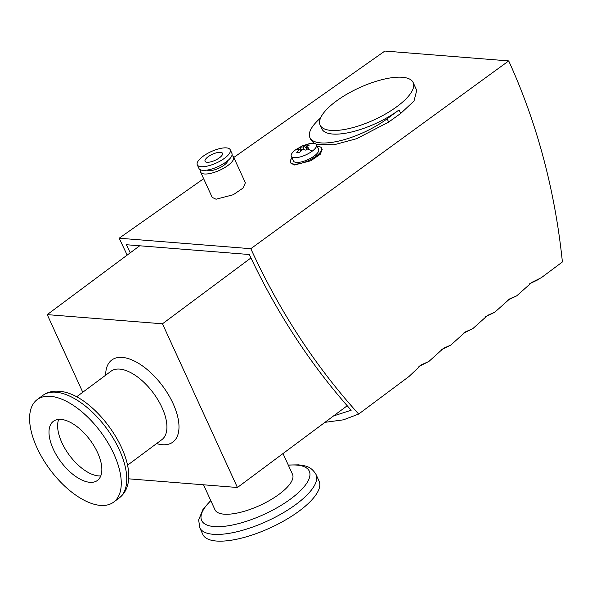 <?xml version="1.0" encoding="UTF-8"?>
<svg xmlns="http://www.w3.org/2000/svg" width="592" height="592" viewBox="0 0 592 592"><rect width="100%" height="100%" fill="white"/><g stroke="black" fill="none" stroke-linecap="round" stroke-linejoin="round"><path stroke-width="0.89" d="M308.913 147.956L305.938 150.168L302.586 149.317L299.293 152.581L296.733 152.381L300.026 149.11L297.228 149.48L300.203 147.26L302.993 146.897L306.841 144.855L309.401 145.055L305.561 147.105L308.913 147.956M298.686 148.311A34.107 16.842 -126.7 0 0 295.697 149.739L302.223 145.928L309.313 143.664A13.853 4.788 155.4 0 1 313.553 143.308A13.853 4.788 155.4 0 1 316.483 144.737A13.853 4.788 155.4 0 1 312.213 151.167A13.853 4.788 155.4 0 1 294.224 157.694A13.853 4.788 155.4 0 1 291.286 156.273A13.853 4.788 155.4 0 1 295.171 150.139A13.853 4.788 155.4 0 1 295.563 149.843A34.107 16.842 -126.7 0 1 295.697 149.739L295.171 150.139M324.934 422.348L343.501 419.817L358.671 414.06C315.543 366.507 279.587 311.392 250.808 248.699L508.713 60.917L384.867 51.053L233.781 157.479M508.713 60.917C537.055 123.121 554.948 190.143 562.4 261.967L541.317 277.707L531.89 282.354L516.764 295.793L509.771 298.849L494.794 312.213L487.66 315.351L472.823 328.627L465.541 331.846L450.852 345.047L443.423 348.34L428.874 361.46L421.312 364.835L409.065 376.445L358.671 414.06M231.872 155.6A18.115 6.253 155.4 0 1 233.574 157.021L245.362 182.773L243.238 187.923L233.263 194.731L216.021 199.223L212.202 197.395L200.621 172.109A18.115 6.253 155.4 0 1 200.658 169.889M233.574 157.021A18.115 6.253 155.4 0 1 224.109 167.973A18.115 6.253 155.4 0 1 204.462 173.974A18.115 6.253 155.4 0 1 200.621 172.109M317.223 146.342A17.05 5.89 155.4 0 1 317.948 146.379A17.05 5.89 155.4 0 1 321.56 148.133L322.181 149.502L320.183 154.349L310.8 160.758L294.572 164.983L290.975 163.266L290.546 162.334A17.05 5.89 155.4 0 1 292.026 157.879M321.56 148.133A17.05 5.89 155.4 0 1 312.65 158.441A17.05 5.89 155.4 0 1 294.157 164.088A17.05 5.89 155.4 0 1 290.546 162.334M320.124 125.134A51.156 17.664 155.4 0 1 346.838 94.217A51.156 17.664 155.4 0 1 402.323 77.278A51.156 17.664 155.4 0 1 413.157 82.54A51.156 17.664 155.4 0 1 386.443 113.457A51.156 17.664 155.4 0 1 330.958 130.395A51.156 17.664 155.4 0 1 320.124 125.134L321.789 128.767A51.156 17.664 -24.6 0 0 332.63 134.036A51.156 17.664 -24.6 0 0 399.038 109.927L387.146 118.777A51.156 17.664 155.4 0 1 340.2 140.726A51.156 17.664 155.4 0 1 309.897 137.625A51.156 17.664 155.4 0 1 320.575 117.978M227.876 160.558A11.722 4.048 155.4 0 1 220.587 167.358A11.722 4.048 155.4 0 1 208.917 170.651A11.722 4.048 155.4 0 1 207.022 170.104M316.483 144.737L318.651 149.465A13.853 4.788 155.4 0 1 311.414 157.842A13.853 4.788 155.4 0 1 296.392 162.423A13.853 4.788 155.4 0 1 293.454 161.002L291.286 156.273M230.236 149.746L231.909 153.387A18.115 6.253 155.4 0 1 222.444 164.339A18.115 6.253 155.4 0 1 202.797 170.333A18.115 6.253 155.4 0 1 198.956 168.468L197.291 164.835A18.115 6.253 155.4 0 1 206.756 153.883A18.115 6.253 155.4 0 1 226.403 147.882A18.115 6.253 155.4 0 1 230.236 149.746A18.115 6.253 155.4 0 1 220.779 160.698A18.115 6.253 155.4 0 1 201.132 166.7A18.115 6.253 155.4 0 1 197.291 164.835M203.544 484.796L214.985 509.786A42.631 14.719 -24.6 0 0 224.013 514.174A42.631 14.719 -24.6 0 0 279.357 494.083A42.631 14.719 -24.6 0 0 292.507 474.296L283.013 453.553M220.453 152.307A9.59 3.315 155.4 0 1 222.488 153.298A9.59 3.315 155.4 0 1 217.479 159.093A9.59 3.315 155.4 0 1 207.074 162.267A9.59 3.315 155.4 0 1 205.047 161.283A9.59 3.315 155.4 0 1 210.056 155.489A9.59 3.315 155.4 0 1 220.453 152.307M210.745 500.529L202.908 509.586L198.66 519.88L199.756 527.724L202.834 534.45A63.943 22.082 -24.6 0 0 240.707 538.32A63.943 22.082 -24.6 0 0 299.389 510.889A63.943 22.082 -24.6 0 0 319.118 481.207L316.039 474.481C310.733 465.845 305.243 465.911 298.546 464.846L288.267 465.038M37.007 447.796A63.943 31.583 53.3 0 1 37.237 399.563A63.943 31.583 53.3 0 1 113.842 453.916A63.943 31.583 53.3 0 1 113.612 502.149A63.943 31.583 53.3 0 1 37.007 447.796M58.697 419.388A36.874 18.211 -126.7 0 0 61.894 442.675A36.874 18.211 -126.7 0 0 100.773 475.909M97.576 452.621A36.874 18.211 53.3 0 1 97.443 480.438A36.874 18.211 53.3 0 1 53.273 449.091A36.874 18.211 53.3 0 1 53.406 421.275A36.874 18.211 53.3 0 1 97.576 452.621M127.169 255.1L119.162 238.213L203.641 178.703M413.157 82.54L416.738 90.376L413.993 101.054L400.666 113.472L388.655 122.07L356.761 138.661L334.066 144.781L316.217 144.322M314.108 143.375L311.111 140.267L309.897 137.625M119.162 238.213L250.808 248.699M130.24 252.814L126.377 244.725L249.313 254.516C276.893 313.161 310.852 365.064 351.174 410.234L333.533 415.947M82.769 392.244L47.227 314.618L139.69 245.784M347.215 405.757L237.422 487.497L128.457 478.81M250.934 257.949L162.474 323.802L237.422 487.497M47.227 314.618L162.474 323.802M304.266 149.672L302.993 146.897M306.841 144.855L307.381 146.024M301.557 150.227L300.203 147.26M300.847 150.916L300.026 149.11M306.678 149.554L305.561 147.105M307.396 149.006A34.107 16.842 53.3 0 1 312.213 151.167M210.811 500.677A59.207 20.446 -24.6 0 0 214.186 526.569A59.207 20.446 -24.6 0 0 291.049 498.664A59.207 20.446 -24.6 0 0 296.777 465.09A59.207 20.446 -24.6 0 0 288.334 465.186M199.756 527.724A63.943 22.082 -24.6 0 0 213.298 534.302A63.943 22.082 -24.6 0 0 296.311 504.162A63.943 22.082 -24.6 0 0 316.039 474.481M55.944 392.2A63.943 31.583 53.3 0 1 119.34 449.824A63.943 31.583 53.3 0 1 119.11 498.057C150.782 473.77 97.895 393.125 58.948 391.282C52.799 390.75 47.397 392.148 42.735 395.471A63.943 31.583 53.3 0 1 55.944 392.2M76.538 396.884L110.919 371.288A42.631 21.06 53.3 0 1 119.725 369.105A42.631 21.06 53.3 0 1 161.986 407.525A42.631 21.06 53.3 0 1 161.831 439.678L127.45 465.275M105.665 375.202A51.156 25.271 53.3 0 1 122.337 357.405A51.156 25.271 53.3 0 1 173.056 403.507A51.156 25.271 53.3 0 1 162.312 444.71A51.156 25.271 53.3 0 1 156.577 443.593M425.145 363.118A313.094 154.653 53.3 0 1 419.284 366.159M447.189 346.66A313.094 154.653 53.3 0 1 441.432 349.635M469.234 330.21A313.094 154.653 53.3 0 1 463.58 333.104M491.271 313.753A313.094 154.653 53.3 0 1 485.736 316.572M513.316 297.295A313.094 154.653 53.3 0 1 507.884 300.04M535.36 280.837A313.094 154.653 53.3 0 1 530.032 283.509M388.655 122.07L387.146 118.777M400.666 113.472L399.038 109.927M37.237 399.563L42.735 395.471M428.652 361.586L418.921 366.441M450.623 345.173L441.077 349.902M472.594 328.752L463.225 333.363M494.564 312.339L485.381 316.824M516.535 295.919L507.536 300.285M529.692 283.746L538.505 279.498M113.612 502.149L119.11 498.057"/></g></svg>
